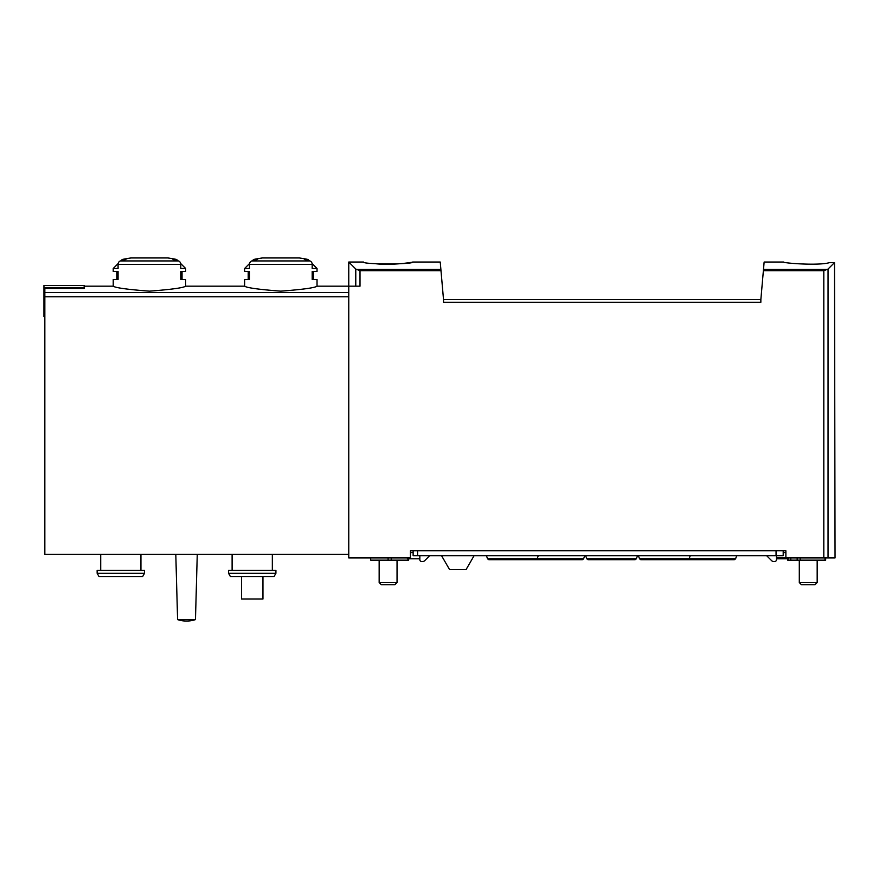 <?xml version="1.0" encoding="UTF-8"?>
<svg xmlns="http://www.w3.org/2000/svg" width="879" height="879" viewBox="0 0 879 879"><rect width="100%" height="100%" fill="white"/><g stroke="black" fill="none" stroke-linecap="round" stroke-linejoin="round"><path stroke-width="1.32" d="M440.994 270.71L360.005 270.71L360.005 286.18L348.765 286.18L348.765 262.041L355.775 269.051L348.765 262.041L363.521 262.041C362.049 264.502 414.141 264.502 412.68 262.041L440.236 262.041L443.521 299.585L760.851 299.585L764.137 262.041L783.65 262.041M829.644 262.59C818.942 265.974 782.277 263.041 783.65 262.041C782.233 263.03 818.865 265.985 829.644 262.59C818.942 265.974 782.277 263.041 783.65 262.041C782.233 263.03 818.865 265.985 829.644 262.59L834.501 262.59L828.051 269.051L823.81 270.71L763.379 270.71M412.68 262.041C413.504 262.228 390.77 265.733 375.454 263.689M360.005 270.71L355.775 269.051L355.775 286.18M249.482 264.403A3.571 3.098 -90 0 1 251.801 260.942A134.08 116.116 -90 0 1 257.283 259.47L253.646 259.47L262.381 257.954L299.278 257.954A134.08 134.08 0 0 1 308.024 259.47L304.376 259.47A134.08 116.116 90 0 1 309.858 260.942A3.571 3.098 90 0 1 312.188 264.403L249.482 264.403L249.482 268.48L244.626 268.48L244.626 271.424L249.482 271.424L249.482 279.478L244.626 279.478L244.626 286.18C246.812 287.818 258.876 289.477 280.808 291.158C302.794 289.477 314.869 287.818 317.033 286.18L348.765 286.18L348.765 557.923L410.449 557.923L410.449 550.77L785.881 550.77L785.881 557.923L835.05 557.923L834.501 262.59M118.083 264.403A3.571 3.098 -90 0 1 120.401 260.942A134.08 116.116 -90 0 1 125.884 259.47L122.236 259.47L130.982 257.954L167.878 257.954A134.08 134.08 0 0 1 176.624 259.47L172.976 259.47A134.08 116.116 90 0 1 178.459 260.942A3.571 3.098 90 0 1 180.777 264.403L118.083 264.403L118.083 268.48L113.226 268.48L113.226 271.424L118.083 271.424L118.083 279.478L113.226 279.478L113.226 286.18C115.413 287.818 127.466 289.477 149.408 291.158C171.394 289.477 183.469 287.818 185.634 286.18L244.626 286.18M84.175 287.543L43.95 287.543L43.95 285.455L84.175 285.455L84.175 288.455L44.84 288.455L44.84 554.352L348.765 554.352M760.851 299.585L760.851 302.266L443.521 302.266L443.521 299.585M120.401 260.942L178.459 260.942A3.571 3.098 -90 0 1 180.689 263.535L185.634 268.48L180.777 268.48L180.777 264.403M185.634 268.48L185.634 271.424L180.777 271.424L180.777 279.478L185.634 279.478L185.634 286.18M312.089 263.535L317.033 268.48L312.188 268.48L312.188 264.403M317.033 268.48L317.033 271.424L312.188 271.424L312.188 279.478L317.033 279.478L317.033 286.18M275.918 573.295L273.951 576.701L230.496 576.701L228.54 573.295L275.918 573.295L275.918 570.438L228.54 570.438L228.54 573.295M232.111 554.352L232.111 570.438M100.711 554.352L100.711 570.438M144.519 570.438L97.14 570.438L97.14 573.295L144.519 573.295L144.519 570.438M144.519 573.295L142.552 576.701L99.096 576.701L97.14 573.295M195.468 619.607L197.259 554.352L195.468 619.607A28.271 28.271 0 0 1 177.591 619.607A28.271 28.271 0 0 0 195.468 619.607L177.591 619.607L175.8 554.352M241.505 576.701L241.505 599.038L262.953 599.038L262.953 576.701M43.95 287.543L43.95 316.572L44.84 316.572M397.044 560.154L397.044 582.546L379.157 582.546L379.157 560.154M397.044 582.546L394.847 584.744L381.354 584.744L379.157 582.546M817.173 560.154L817.173 582.546L799.297 582.546L799.297 560.154M817.173 582.546L814.976 584.744L801.483 584.744L799.297 582.546M727.054 559.714L733.668 559.714M535.223 559.714L528.609 559.714M419.832 558.813L407.406 558.813L407.406 557.923M413.13 550.77L413.13 555.693L783.2 555.693L783.2 550.77M429.677 555.693L424.656 560.714A2.681 2.681 0 0 1 422.755 561.494L421.623 561.494A1.791 1.791 0 0 1 419.832 559.714L419.832 555.693M788.518 557.923L788.518 558.813L776.498 558.813M783.2 552.561L785.881 552.561M785.881 557.923L776.498 557.923M776.498 555.693L776.498 559.714A1.791 1.791 0 0 1 774.707 561.494L773.575 561.494A2.681 2.681 0 0 1 771.685 560.714L766.653 555.693M474.089 555.693L466.09 569.548L449.554 569.548L441.555 555.693M787.672 558.813L787.672 560.154L825.667 560.154L825.667 557.923M790.803 557.923L790.803 560.154M410.449 552.561L413.13 552.561M370.674 557.923L370.674 560.154L408.658 560.154L408.658 558.813M586.798 558.824L636.352 558.824L635.099 559.714L588.051 559.714L586.798 558.824L585.656 555.693M486.428 555.693L487.57 558.824L583.612 558.824L582.359 559.714L535.311 559.714M638.396 555.693L639.538 558.824L735.58 558.824L734.317 559.714L687.279 559.714M538.278 555.693L537.135 558.824L535.871 559.714L488.834 559.714L487.57 558.824M690.235 555.693L689.092 558.824L687.839 559.714L640.791 559.714L639.538 558.824M827.458 269.446L763.488 269.446M440.884 269.446L356.358 269.446M348.765 292.498L44.84 292.498M828.051 269.051L828.051 557.923M823.81 270.71L823.81 557.923M309.858 260.942L251.801 260.942M348.765 296.761L44.84 296.761M417.602 550.77L417.602 555.693M776.058 550.77L776.058 555.693M824.996 557.923L824.996 560.154M797.176 557.923L797.176 560.154M391.232 557.923L391.232 560.154M388.1 557.923L388.1 560.154M113.226 286.18L84.175 286.18M130.982 257.954A134.08 134.08 0 0 0 122.236 259.47L120.928 260.788M262.381 257.954A134.08 134.08 0 0 0 253.646 259.47L252.328 260.788M272.336 554.352L272.336 570.438M140.937 554.352L140.937 570.438M167.636 257.954L131.103 257.943M249.57 263.535L244.626 268.48M248.208 271.424L248.208 279.478M308.024 259.47L309.342 260.788M313.462 279.478L313.462 271.424M118.171 263.535L113.226 268.48M116.808 271.424L116.808 279.478M176.624 259.47L177.932 260.788M182.052 279.478L182.052 271.424M800.187 557.923L800.187 560.154M636.352 558.824L637.495 555.693M583.612 558.824L584.755 555.693M735.58 558.824L736.723 555.693"/></g></svg>
